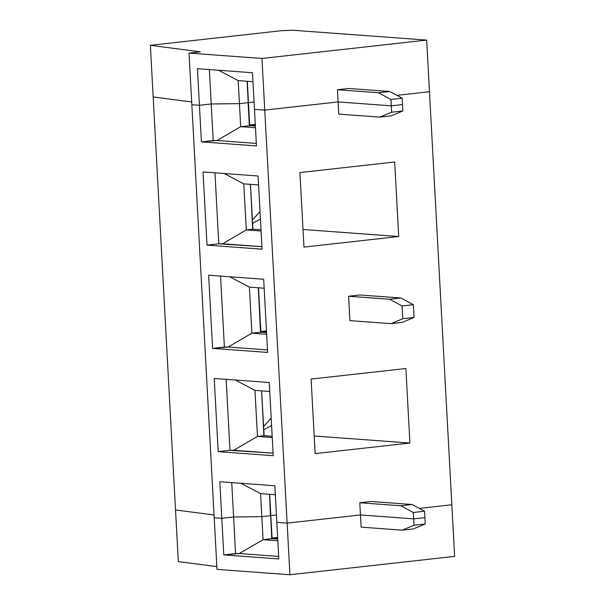 <?xml version="1.0" encoding="UTF-8"?>
<svg xmlns="http://www.w3.org/2000/svg" width="605" height="605" viewBox="0 0 605 605"><rect width="100%" height="100%" fill="white"/><g stroke="black" fill="none" stroke-linecap="round" stroke-linejoin="round"><path stroke-width="0.91" d="M281.658 30.666L292.986 30.25L426.676 40.096L429.474 91.726L426.676 40.096L292.986 30.25L281.658 30.666L150.365 45.315L200.323 51.841L189.04 53.096L261.957 58.466L426.676 40.096L261.957 58.466L264.756 110.095L338.089 101.92L337.431 89.721L348.707 88.466L389.726 91.484L402.196 98.192L402.544 104.574L402.196 98.192L390.913 99.447L378.443 92.746L337.431 89.721L338.089 101.92L391.261 105.837L390.913 99.447L391.261 105.837L402.544 104.574L391.261 105.837L338.089 101.92L264.756 110.095L261.957 58.466L189.04 53.096L191.838 104.725L199.431 105.285L197.449 68.698L252.489 72.751L254.471 109.339L264.756 110.095L254.471 109.339L252.489 72.751L197.449 68.698L199.431 105.285L211.221 103.969L239.444 103.636L248.247 102.653L247.082 81.251L248.247 102.653L239.444 103.636L238.196 80.601L239.444 103.636L211.221 103.969L209.36 69.575L211.221 103.969L199.431 105.285L191.838 104.725L189.04 53.096L200.323 51.841L150.365 45.315L153.163 96.944L191.687 101.973L153.163 96.944L150.365 45.315L281.658 30.666M396.925 95.356L429.474 91.726L396.925 95.356M348.707 88.466L337.431 89.721L378.443 92.746L389.726 91.484L348.707 88.466M389.726 91.484L378.443 92.746L390.913 99.447L402.196 98.192L389.726 91.484M247.158 81.259L248.315 102.616L247.309 81.274L248.466 102.631L254.077 102.003L248.315 102.616L247.158 81.259M252.973 81.69L238.196 80.601L252.973 81.69M218.556 70.256L238.196 80.601L218.556 70.256M248.088 102.646L254.077 102.003L248.315 102.616L249.562 125.651L255.378 126.082L249.336 125.681L248.088 102.646M400.911 298L389.628 299.256L402.098 305.964L413.381 304.701L400.911 298L413.381 304.701L414.07 317.474L402.234 322.389L390.951 323.652L402.786 318.737L402.098 305.964L389.628 299.256L348.609 296.238L349.932 320.627L390.951 323.652L349.932 320.627L348.609 296.238L359.892 294.975L400.911 298L359.892 294.975L348.609 296.238L389.628 299.256L400.911 298M264.756 110.095L287.125 523.121L360.459 514.946L359.793 502.747L371.077 501.492L412.096 504.51L400.812 505.772L413.283 512.473L424.566 511.217L412.096 504.51L424.566 511.217L424.907 517.6L424.566 511.217L413.283 512.473L400.812 505.772L359.793 502.747L360.459 514.946L413.631 518.863L413.283 512.473L413.631 518.863L424.907 517.6L413.631 518.863L360.459 514.946L287.125 523.121L264.756 110.095L338.089 101.92L264.756 110.095L254.471 109.339L264.756 110.095M419.295 508.382L451.837 504.752L429.474 91.726L451.837 504.752L419.295 508.382M338.747 114.118L338.089 101.92L391.261 105.837L402.544 104.574L391.261 105.837L391.609 112.22L402.885 110.965L402.544 104.574L402.885 110.965L391.049 115.88L379.766 117.136L391.609 112.22L391.261 105.837L338.089 101.92L338.747 114.118L379.766 117.136L338.747 114.118M303.952 247.097L299.921 172.569L394.687 161.996L398.725 236.525L303.952 247.097L398.725 236.525L394.687 161.996L299.921 172.569L303.952 247.097M315.137 453.606L311.106 379.078L405.872 368.505L409.91 443.041L315.137 453.606L409.91 443.041L405.872 368.505L311.106 379.078L315.137 453.606M153.163 96.944L191.687 101.973L153.163 96.944L175.526 509.962L214.057 514.999L175.526 509.962L153.163 96.944M191.838 104.725L199.431 105.285L211.221 103.969L239.444 103.636L248.247 102.653L239.444 103.636L240.692 126.672L255.469 127.761L240.692 126.672L249.494 125.689L240.692 126.672L239.444 103.636L211.221 103.969L213.202 140.557L216.983 140.511L240.692 126.672L216.983 140.511L256.316 143.408L216.983 140.511L201.412 141.873L199.431 105.285L191.838 104.725L214.2 517.751L221.801 518.311L219.819 481.724L274.859 485.777L276.84 522.365L287.125 523.121L276.84 522.365L274.859 485.777L219.819 481.724L221.801 518.311L233.59 516.995L231.73 482.601L233.59 516.995L261.814 516.662L270.609 515.679L269.452 494.277L270.609 515.679L261.814 516.662L260.566 493.627L275.343 494.716L260.566 493.627L261.814 516.662L233.59 516.995L221.801 518.311L214.2 517.751L191.838 104.725M379.766 117.136L391.049 115.88L402.885 110.965L391.609 112.22L379.766 117.136M254.471 109.339L256.452 145.926L201.412 141.873L256.452 145.926L254.471 109.339M208.634 275.207L263.674 279.268L267.637 352.435L212.597 348.382L208.634 275.207L212.597 348.382L224.387 347.066L220.545 276.084L224.387 347.066L228.168 347.02L251.877 333.181L260.672 332.205L258.267 287.768L260.672 332.205L251.877 333.181L249.381 287.11L264.158 288.199L249.381 287.11L251.877 333.181L266.654 334.27L251.877 333.181L228.168 347.02L267.501 349.924L228.168 347.02L212.597 348.382L267.637 352.435L263.674 279.268L208.634 275.207M203.046 171.956L258.085 176.01L262.048 249.184L207.008 245.131L203.046 171.956L207.008 245.131L262.048 249.184L258.085 176.01L203.046 171.956M214.223 378.465L269.263 382.519L273.226 455.694L218.186 451.64L214.223 378.465L218.186 451.64L273.226 455.694L269.263 382.519L214.223 378.465M229.741 276.765L249.381 287.11L229.741 276.765M260.521 332.19L258.343 287.776L260.747 332.168L266.563 332.591L260.521 332.19M266.525 331.918L260.861 331.502L258.494 287.783L260.861 331.502L266.472 330.874L260.861 331.502L266.525 331.918M255.34 125.401L249.676 124.985L248.466 102.631L249.676 124.985L255.287 124.365L249.676 124.985L255.34 125.401M249.494 125.689L248.247 102.653L249.494 125.689M211.221 103.969L199.431 105.285L201.412 141.873L213.202 140.557L211.221 103.969M252.406 220.038L260.006 211.546L252.406 220.038M252.588 223.396L260.407 218.987L252.588 223.396M252.898 229.159L260.989 229.756L252.678 229.189L250.47 184.351L252.898 229.159M252.829 229.197L246.28 229.93L261.058 231.019L246.28 229.93L252.829 229.197L250.394 184.343L252.829 229.197M258.569 184.941L243.785 183.859L246.28 229.93L243.785 183.859L224.145 173.506L243.785 183.859L258.569 184.941M222.579 243.77L246.28 229.93L222.579 243.77L218.798 243.815L261.912 246.666L222.579 243.77M214.957 172.833L218.798 243.815L207.008 245.131L218.798 243.815L214.957 172.833M302.999 229.476L398.725 236.525L302.999 229.476M402.098 305.964L402.786 318.737L414.07 317.474L413.381 304.701L402.098 305.964M390.951 323.652L402.234 322.389L414.07 317.474L402.786 318.737L390.951 323.652M240.926 483.274L260.566 493.627L240.926 483.274M270.458 515.664L269.527 494.285L270.685 515.642L269.679 494.293L270.836 515.657L276.44 515.029L270.458 515.664M263.591 426.555L271.191 418.055L263.591 426.555M263.772 429.913L271.592 425.496L263.772 429.913M264.082 435.676L272.174 436.273L263.856 435.698L261.655 390.86L264.082 435.676M264.014 435.713L257.465 436.439L272.242 437.528L257.465 436.439L264.014 435.713L261.579 390.853L264.014 435.713M269.747 391.458L254.97 390.369L257.465 436.439L254.97 390.369L235.33 380.023L254.97 390.369L269.747 391.458M233.764 450.279L257.465 436.439L233.764 450.279L229.983 450.324L273.089 453.175L233.764 450.279M226.141 379.343L229.983 450.324L218.186 451.64L229.983 450.324L226.141 379.343M314.184 435.986L409.91 443.041L314.184 435.986M371.077 501.492L359.793 502.747L400.812 505.772L412.096 504.51L371.077 501.492M425.255 523.99L413.419 528.906L402.136 530.161L413.971 525.246L425.255 523.99L424.907 517.6L425.255 523.99L413.971 525.246L413.631 518.863L424.907 517.6L413.631 518.863L413.971 525.246L402.136 530.161L361.117 527.136L402.136 530.161L413.419 528.906L425.255 523.99M276.84 522.365L287.125 523.121L360.459 514.946L413.631 518.863L360.459 514.946L361.117 527.136L360.459 514.946L287.125 523.121L289.924 574.75L454.635 556.381L451.837 504.752L454.635 556.381L289.924 574.75L287.125 523.121L276.84 522.365L278.822 558.952L276.84 522.365M175.526 509.962L214.057 514.999L175.526 509.962L178.324 561.591L175.526 509.962M214.2 517.751L221.801 518.311L233.59 516.995L261.814 516.662L270.609 515.679L261.814 516.662L233.59 516.995L221.801 518.311L223.782 554.898L235.572 553.583L233.59 516.995L235.572 553.583L239.353 553.537L263.062 539.698L261.814 516.662L263.062 539.698L239.353 553.537L223.782 554.898L221.801 518.311L214.2 517.751L216.998 569.381L289.924 574.75L216.998 569.381L214.2 517.751M271.705 538.707L270.685 515.642L271.932 538.677L277.748 539.108L271.705 538.707M278.822 558.952L223.782 554.898L278.822 558.952M216.855 566.628L178.324 561.591L216.855 566.628M277.71 538.427L272.046 538.011L270.836 515.657L272.046 538.011L277.71 538.427M278.686 556.434L239.353 553.537L278.686 556.434M277.839 540.787L263.062 539.698L271.857 538.715L270.609 515.679L271.857 538.715L263.062 539.698L277.839 540.787M277.657 537.384L272.046 538.011L277.657 537.384"/></g></svg>

